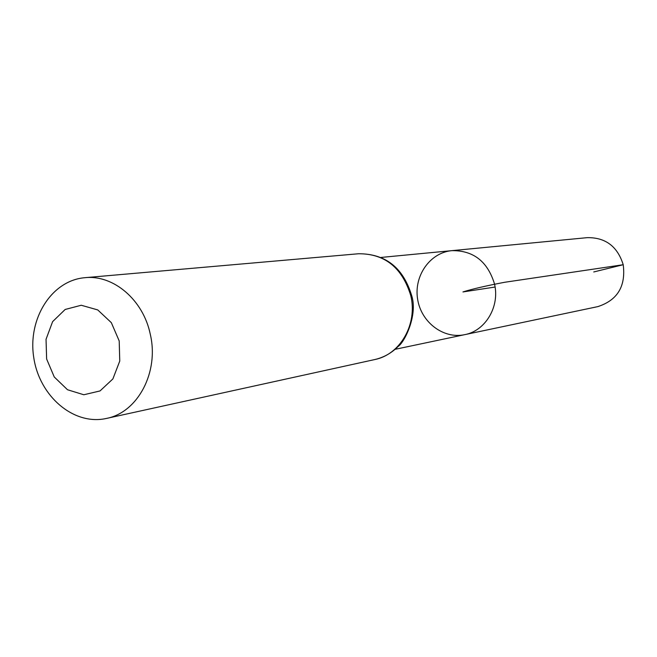 <?xml version="1.0" encoding="UTF-8"?>
<svg xmlns="http://www.w3.org/2000/svg" width="657" height="657" viewBox="0 0 657 657"><rect width="100%" height="100%" fill="white"/><g stroke="black" fill="none" stroke-linecap="round" stroke-linejoin="round"><path stroke-width="0.99" d="M494.458 283.791C500.067 306.359 485.572 330.832 464.721 334.659C443.344 339.316 420.923 322.07 417.573 298.878C413.844 275.735 430.089 252.584 451.885 250.645C473.368 250.383 487.56 261.437 494.458 283.791C500.067 306.359 485.572 330.832 464.721 334.659L597.804 306.622C617.457 300.257 625.932 286.288 623.222 264.714C617.481 246.408 605.499 237.382 587.268 237.653L451.885 250.645C473.368 250.383 487.56 261.437 494.458 283.791M119.204 340.95L119.755 361.071L112.881 378.933L100.02 390.94L83.809 394.758L67.499 389.741L54.26 376.987L46.631 359.009L46.039 339.299L52.617 321.634L65.158 309.472L81.246 305.25L97.745 309.923L111.329 322.661L119.204 340.95M150.248 334.101C159.323 372.034 137.814 412.522 106.418 418.443C73.83 425.818 39.379 396.319 33.753 357.531C27.545 318.834 51.607 280.383 84.909 277.689C113.374 274.552 143.193 299.838 150.248 334.101M495.074 287.035L462.947 291.938C472.334 288.998 486.237 285.779 504.65 282.28L623.115 264.738L593.747 271.957M410.781 295.699C417.753 324.049 400.195 354.673 374.761 359.551C383.696 357.498 391.506 353.121 398.175 346.42C404.384 342.486 418.033 315.253 411.684 295.609C403.184 267.654 385.487 253.701 358.591 253.75C384.846 253.676 402.24 267.662 410.781 295.699M395.079 349.327L464.721 334.659M381.035 257.437L451.885 250.645M106.418 418.443L374.761 359.551M84.909 277.689L358.591 253.75"/></g></svg>
